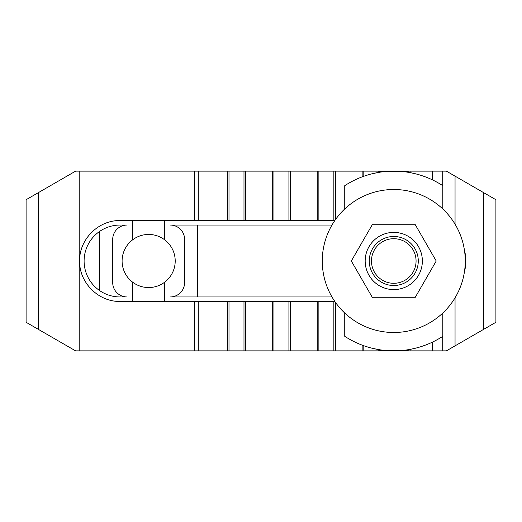 <?xml version="1.0" encoding="UTF-8"?>
<svg xmlns="http://www.w3.org/2000/svg" width="522" height="522" viewBox="0 0 522 522"><rect width="100%" height="100%" fill="white"/><g stroke="black" fill="none" stroke-linecap="round" stroke-linejoin="round"><path stroke-width="0.78" d="M120.06 225.047A35.953 35.953 0 0 0 84.107 261A35.953 35.953 0 0 0 120.06 296.953L127.087 296.953A14.381 14.381 0 0 1 112.706 282.572L112.706 239.428A14.381 14.381 0 0 1 127.087 225.047L120.06 225.047M464.482 250.488A40.442 40.442 0 0 1 464.482 271.512M334.817 301.442L120.06 301.442C98.443 301.899 79.161 282.617 79.618 261C79.161 239.383 98.443 220.101 120.06 220.558L334.817 220.558M331.972 225.047L170.224 225.047A14.381 14.381 0 0 1 184.605 239.428L184.605 282.572A14.381 14.381 0 0 1 170.224 296.953L331.972 296.953M38.354 192.644L38.354 329.356L26.1 322.276L26.1 199.724L75.631 171.125L194.602 171.125L194.602 220.558M79.207 171.125L79.207 350.875L446.369 350.875L495.9 322.276L495.9 199.724L446.369 171.125L404.178 171.125L404.178 171.731M404.178 171.125L194.602 171.125M38.354 329.356L75.631 350.875L79.207 350.875M410.109 349.375L416.236 348.024M371.299 348.024L377.426 349.375M377.426 172.625L371.299 173.976M377.732 349.433C372.245 350.836 415.29 350.836 409.803 349.433M409.803 172.567C415.29 171.164 372.245 171.164 377.732 172.567M442.793 313.037L442.793 336.325A89.875 89.875 0 0 1 344.748 336.325L344.748 313.037M416.236 173.976L410.109 172.625M344.748 208.963L344.748 185.675A89.875 89.875 0 0 1 442.793 185.675L442.793 208.963M175.209 261A26.557 26.557 0 0 1 132.725 282.245A26.557 26.557 0 0 1 132.725 239.755A26.557 26.557 0 0 1 175.209 261M132.725 220.558L132.725 239.755M132.725 282.245L132.725 301.442M164.587 220.558L164.587 239.755M164.587 282.245L164.587 301.442M171.125 296.953L170.224 296.953M170.224 225.047L171.125 225.047M126.187 225.047L127.087 225.047M99.637 290.584L99.637 231.416M197.681 296.953L197.681 225.047M465.259 261A71.494 71.494 0 0 0 393.771 189.506A71.494 71.494 0 0 0 322.276 261A71.494 71.494 0 0 0 393.771 332.494A71.494 71.494 0 0 0 465.259 261M414.997 224.232L436.222 261L414.997 297.768L372.545 297.768L351.313 261L372.545 224.232L414.997 224.232M393.771 289.599A28.599 28.599 0 0 0 422.363 261A28.599 28.599 0 0 0 393.771 232.401A28.599 28.599 0 0 0 365.172 261A28.599 28.599 0 0 0 393.771 289.599M369.256 261A24.514 24.514 0 0 0 393.771 285.514A24.514 24.514 0 0 0 418.279 261A24.514 24.514 0 0 0 393.771 236.486A24.514 24.514 0 0 0 369.256 261M371.468 261A22.302 22.302 0 0 0 393.771 283.302A22.302 22.302 0 0 0 416.067 261A22.302 22.302 0 0 0 393.771 238.698A22.302 22.302 0 0 0 371.468 261M194.602 301.442L194.602 350.875M198.778 171.125L198.778 220.558M227.338 171.125L227.338 220.558M228.995 171.125L228.995 220.558M243.983 171.125L243.983 220.558M245.64 171.125L245.64 220.558M272.275 171.125L272.275 220.558M273.933 171.125L273.933 220.558M288.92 171.125L288.92 220.558M290.578 171.125L290.578 220.558M317.213 171.125L317.213 220.558M318.87 171.125L318.87 220.558M333.858 171.125L333.858 220.558M335.516 171.125L335.516 219.56M362.151 171.125L362.151 176.873M363.808 171.125L363.808 176.266M378.796 171.125L378.796 172.384M380.447 171.125L380.447 172.116M410.938 171.125L410.938 172.782M432.301 171.125L432.301 179.803M442.721 171.125L442.721 185.623M455.047 176.136L455.047 224.179M455.047 297.821L455.047 345.864M483.646 192.644L483.646 329.356M442.721 336.377L442.721 350.875M432.301 342.197L432.301 350.875M410.938 349.218L410.938 350.875M404.178 350.269L404.178 350.875M380.447 349.884L380.447 350.875M378.796 349.616L378.796 350.875M363.808 345.734L363.808 350.875M362.151 345.127L362.151 350.875M335.516 302.44L335.516 350.875M333.858 301.442L333.858 350.875M318.87 301.442L318.87 350.875M317.213 301.442L317.213 350.875M290.578 301.442L290.578 350.875M288.92 301.442L288.92 350.875M273.933 301.442L273.933 350.875M272.275 301.442L272.275 350.875M245.64 301.442L245.64 350.875M243.983 301.442L243.983 350.875M228.995 301.442L228.995 350.875M227.338 301.442L227.338 350.875M198.778 301.442L198.778 350.875"/></g></svg>
